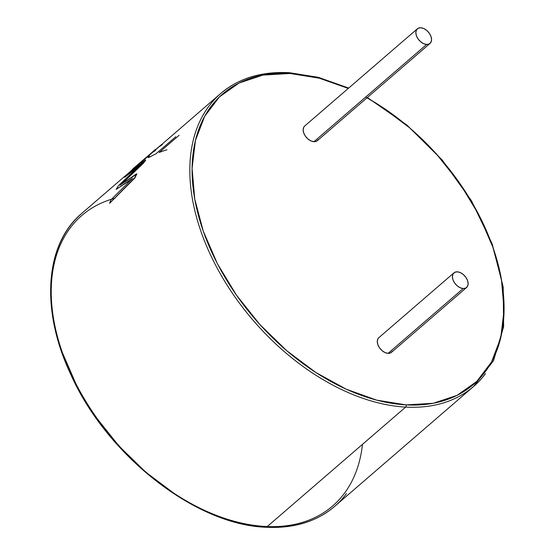 <?xml version="1.0" encoding="UTF-8"?>
<svg xmlns="http://www.w3.org/2000/svg" width="555" height="555" viewBox="0 0 555 555"><rect width="100%" height="100%" fill="white"/><g stroke="black" fill="none" stroke-linecap="round" stroke-linejoin="round"><path stroke-width="0.83" d="M417.381 28.784L304.695 126.027A9.678 6.181 49.2 0 0 304.792 135.24A9.678 6.181 49.2 0 0 313.943 141.705A9.678 6.181 49.2 0 0 317.342 140.679L430.021 43.429A9.678 6.181 -130.8 0 1 426.629 44.462L313.943 141.705L426.629 44.462A9.678 6.181 -130.8 0 1 417.471 37.997A9.678 6.181 -130.8 0 1 417.381 28.784A9.678 6.181 -130.8 0 1 420.773 27.75A9.678 6.181 -130.8 0 1 429.931 34.216A9.678 6.181 -130.8 0 1 430.021 43.429M420.773 27.75L418.206 28.229L416.472 29.914L415.834 32.537L416.403 35.7L418.075 38.926L420.607 41.729L423.611 43.672L426.629 44.462L429.195 43.977L430.93 42.298L431.568 39.676L430.999 36.512L429.327 33.279L426.795 30.483L423.791 28.541L420.773 27.75M304.778 125.957L303.786 127.157L303.155 129.78L303.717 132.95L305.396 136.176L307.921 138.972L310.925 140.915L313.943 141.705L316.517 141.227L318.251 139.548M453.941 272.859L378.822 337.69A9.678 6.181 49.2 0 0 378.912 346.903A9.678 6.181 49.2 0 0 388.07 353.368A9.678 6.181 49.2 0 0 391.462 352.342L466.582 287.504A9.678 6.181 -130.8 0 1 463.189 288.538L388.07 353.368L463.189 288.538A9.678 6.181 -130.8 0 1 454.039 282.072A9.678 6.181 -130.8 0 1 453.941 272.859A9.678 6.181 -130.8 0 1 457.334 271.825A9.678 6.181 -130.8 0 1 466.491 278.291A9.678 6.181 -130.8 0 1 466.582 287.504M392.371 351.204L390.637 352.89L388.07 353.368L385.052 352.578L382.048 350.635L379.516 347.839L377.837 344.606L377.275 341.443L377.906 338.821L378.905 337.613M457.334 271.825L454.767 272.311L453.033 273.99L452.394 276.612L452.963 279.775L454.635 283.008L457.167 285.804L460.171 287.747L463.189 288.538L465.763 288.059L467.497 286.373L468.129 283.751L467.567 280.587L465.888 277.361L463.356 274.558L460.352 272.616L457.334 271.825M365.648 97.083A191.891 122.627 -130.8 0 1 502.677 287.469A191.891 122.627 -130.8 0 1 406.107 404.893A1.609 1.054 93.2 0 1 405.656 407.092A193.508 123.654 49.2 0 0 485.5 373.64M367.348 97.52L406.857 124.986L442.37 160.194L471.486 200.778L492.223 243.999L503.191 286.949L503.635 326.728L493.527 360.674L473.568 386.488A193.508 123.654 -130.8 0 1 405.656 407.092A193.508 123.654 -130.8 0 1 222.604 277.777A193.508 123.654 -130.8 0 1 220.71 93.497A193.508 123.654 -130.8 0 1 288.621 72.892A1.609 1.054 93.2 0 1 289.21 72.677A1.609 1.054 93.2 0 1 290.05 73.475A1.609 1.054 -86.8 0 0 289.21 72.677M346.521 493.575A193.508 123.654 -130.8 0 1 266.684 527.035L405.656 407.092L266.684 527.035A193.508 123.654 49.2 0 0 334.596 506.424C316.621 521.672 293.789 528.617 266.109 527.25C195.388 525.044 106.158 455.003 70.284 373.376C40.314 309.329 45.024 243.957 81.738 213.432A193.508 123.654 49.2 0 0 83.625 397.72A193.508 123.654 49.2 0 0 266.684 527.035A1.609 1.054 93.2 0 1 266.095 527.25A1.609 1.054 -86.8 0 0 266.684 527.035A193.508 123.654 -130.8 0 1 90.729 409.139A193.508 123.654 -130.8 0 1 69.805 226.287M114.941 198.267A191.891 122.627 49.2 0 0 70.853 373.605A191.891 122.627 49.2 0 0 265.255 526.452A191.891 122.627 49.2 0 0 362.464 444.368M175.026 494.075L145.868 472.25L119.061 446.144L95.647 416.756M76.521 385.212L62.417 352.73M348.672 88.072L318.39 77.346L289.197 72.677C261.516 71.311 238.685 78.248 220.71 93.497L140.734 162.65M138.764 164.44L133.318 168.921M134.948 177.905L109.626 203.303A193.827 123.862 -130.8 0 1 111.049 199.717A193.827 123.862 49.2 0 0 109.626 203.303L134.698 177.711A193.827 123.862 -130.8 0 1 136.592 173.805L119.977 185.21L143.148 163.031A193.827 123.862 -130.8 0 1 145.486 159.923L127.033 174.589A193.827 123.862 49.2 0 0 124.632 177.309L140.998 164.384L118.409 185.724A193.827 123.862 49.2 0 0 116.148 189.408L132.527 178.356L111.049 199.717L132.527 178.356L116.148 189.408A193.827 123.862 -130.8 0 1 118.409 185.724L140.998 164.384L124.632 177.309A193.827 123.862 -130.8 0 1 127.033 174.589L145.715 160.145A193.508 123.654 49.2 0 0 143.377 163.253L121.635 184.045L143.377 163.253A193.508 123.654 49.2 0 1 145.715 160.145L145.486 159.923A193.827 123.862 -130.8 0 0 143.148 163.031L119.977 185.21L136.835 174.006A193.508 123.654 49.2 0 0 134.948 177.905L109.626 203.303L134.698 177.711A193.827 123.862 -130.8 0 1 136.592 173.805L136.835 174.006A193.508 123.654 49.2 0 0 134.948 177.905M138.077 167.069L124.632 177.309L138.077 167.069M131.417 179.445L116.148 189.408L131.417 179.445M288.621 72.892A193.508 123.654 49.2 0 0 208.784 106.345A193.508 123.654 49.2 0 0 229.701 289.197A193.508 123.654 49.2 0 0 405.656 407.092A1.609 1.054 -86.8 0 0 406.107 404.893A191.891 122.627 -130.8 0 1 203.269 231.171A191.891 122.627 -130.8 0 1 290.05 73.475L262.91 75.098L239.052 83.021L219.378 96.952L204.649 116.342L195.436 140.457L192.085 168.366L194.736 198.995L203.269 231.171L217.373 263.653L236.499 295.198L259.913 324.585L286.72 350.691L315.878 372.516L346.278 389.215L376.741 400.148L406.107 404.893L433.247 403.27L457.105 395.34L476.78 381.417L491.508 362.02L500.721 337.905L504.072 309.995L501.429 279.366L492.889 247.197L478.785 214.709L459.658 183.171L436.244 153.784L409.437 127.671L380.279 105.852L366.987 97.826M348.262 88.425L319.416 78.22L290.05 73.475M154.616 150.134L145.57 158.029A193.827 123.862 49.2 0 0 143.079 160.485L161.366 144.716L145.57 158.029A193.827 123.862 -130.8 0 0 143.079 160.485L155.532 149.323M155.553 150.343L154.234 151.397M142.621 160.943L148.178 155.747L133.103 168.678L142.406 160.7L135.115 167.679C131.403 170.683 131.473 170.545 135.309 167.249M134.109 167.818L132.326 169.899M135.108 167.006C131.257 170.302 131.188 170.447 134.893 167.444L145.091 158.335M137.952 165.175L139.229 164.19M147.977 157.37L149.42 156.156M143.516 159.708L135.808 166.354M162.421 144.605L159.07 146.791M156.753 148.698L143.079 160.485M155.206 150.634L154.762 150.981M162.178 144.328L161.727 145.084M175.789 136.703L155.851 153.908A193.508 123.654 49.2 0 0 148.678 157.578M166.951 149.774A193.508 123.654 49.2 0 0 159.153 152.5L179.085 135.295M473.568 386.488L334.596 506.424M81.738 213.432L132.263 169.83"/></g></svg>
